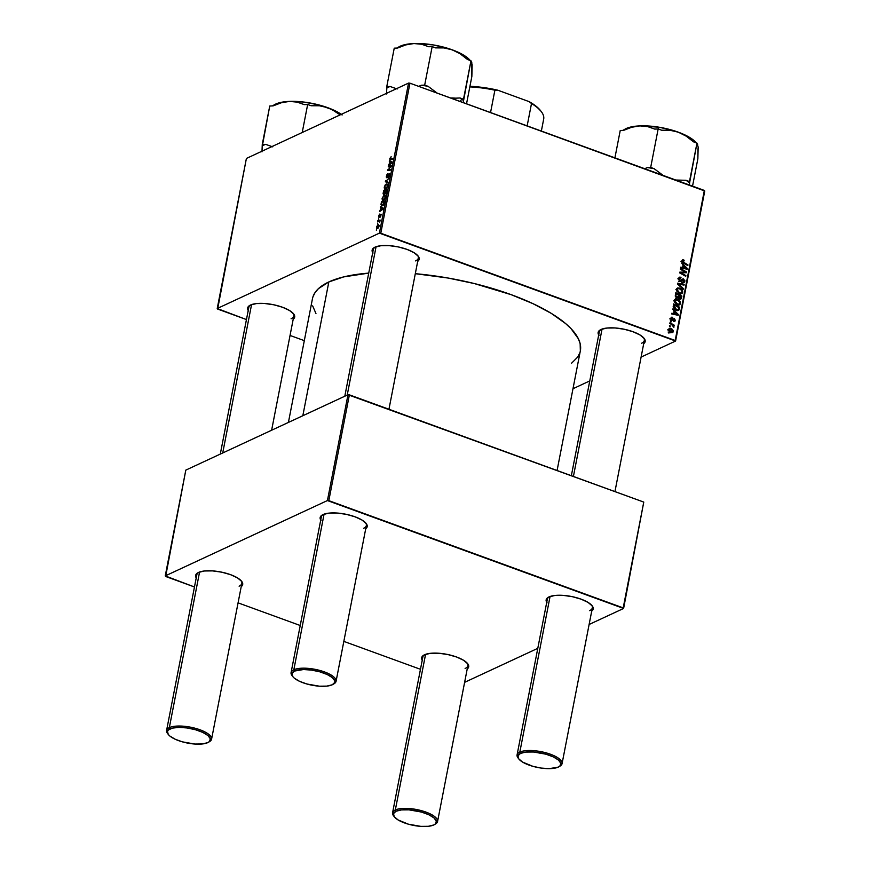 <?xml version="1.0" encoding="UTF-8"?>
<svg xmlns="http://www.w3.org/2000/svg" width="870" height="870" viewBox="0 0 870 870"><rect width="100%" height="100%" fill="white"/><g stroke="black" fill="none" stroke-linecap="round" stroke-linejoin="round"><path stroke-width="1.3" d="M248.211 310.492A23.958 8.124 11 0 1 249.777 305.403A23.958 8.124 11 0 1 250.517 305.022L256.443 303.565L264.6 303.489L273.767 304.783L282.532 307.251L289.569 310.536L293.799 314.124L294.582 317.463L293.201 319.236A23.958 8.124 11 0 0 293.658 313.929A23.958 8.124 11 0 0 273.517 304.728A23.958 8.124 11 0 0 250.517 305.022L247.732 307.61L248.516 310.96M372.708 252.637A23.958 8.124 11 0 1 374.274 247.548A23.958 8.124 11 0 1 375.013 247.156L380.94 245.71L389.097 245.623L398.264 246.917L407.029 249.396L414.066 252.681L418.296 256.258L419.079 259.608L417.698 261.381A23.958 8.124 11 0 0 418.155 256.074A23.958 8.124 11 0 0 398.014 246.873A23.958 8.124 11 0 0 375.013 247.156L372.229 249.755L373.012 253.105M598.701 334.961A23.958 8.124 11 0 1 600.278 329.871A23.958 8.124 11 0 1 601.007 329.491L606.934 328.044L615.101 327.957L624.258 329.251L633.023 331.731L640.059 335.004L644.289 338.593L645.072 341.943L643.691 343.715A23.958 8.124 11 0 0 644.148 338.397A23.958 8.124 11 0 0 624.007 329.197A23.958 8.124 11 0 0 601.007 329.491L598.234 332.09L599.017 335.428M220.295 454.086L248.853 307.208A22.914 7.776 11 0 1 250.375 305.087M571.351 475.705L599.343 331.677A22.914 7.776 11 0 1 600.876 329.556M373.35 249.342A22.914 7.776 11 0 1 374.872 247.221M312.993 296.724L315.092 292.527L318.453 288.633L328.827 281.945L343.726 276.888L368.728 273.115A136.449 46.273 -169 0 0 328.827 281.945L302.825 415.729L328.827 281.945A136.449 46.273 -169 0 0 312.46 298.736L288.416 422.428M557.083 470.507L580.355 350.817A136.449 46.273 -169 0 0 415.305 273.691L448.104 278.041L474.259 283.533L511.179 294.68L532.864 303.608L551.243 313.352L565.587 323.542L571.068 328.675L578.387 338.789L580.149 343.672L580.344 350.871M546.73 602.377A23.958 8.124 11 0 1 548.296 597.288A23.958 8.124 11 0 1 549.035 596.907L554.951 595.45L563.118 595.374L572.275 596.668L581.04 599.136L588.076 602.421L592.307 605.998L593.101 609.348L591.72 611.121A23.958 8.124 11 0 0 592.165 605.814A23.958 8.124 11 0 0 572.036 596.613A23.958 8.124 11 0 0 549.035 596.907L546.251 599.495L547.034 602.845M320.726 520.042A23.958 8.124 11 0 1 322.302 514.953A23.958 8.124 11 0 1 323.031 514.572L328.958 513.126L337.125 513.039L346.282 514.333L355.047 516.813L362.083 520.086L366.313 523.675L367.096 527.013L365.715 528.786A23.958 8.124 11 0 0 366.172 523.479A23.958 8.124 11 0 0 346.032 514.279A23.958 8.124 11 0 0 323.031 514.572L320.247 517.171L321.041 520.51M196.228 577.908A23.958 8.124 11 0 1 197.805 572.808A23.958 8.124 11 0 1 198.534 572.427L204.461 570.981L212.628 570.894L221.785 572.188L230.55 574.668L237.586 577.941L241.816 581.53L242.6 584.879L241.218 586.652A23.958 8.124 11 0 0 241.675 581.345A23.958 8.124 11 0 0 221.535 572.134A23.958 8.124 11 0 0 198.534 572.427L195.75 575.026L196.544 578.365M422.233 660.232A23.958 8.124 11 0 1 423.799 655.143A23.958 8.124 11 0 1 424.538 654.762L430.454 653.316L438.621 653.229L447.778 654.523L456.543 656.991L463.579 660.276L467.81 663.864L468.604 667.203L467.223 668.976A23.958 8.124 11 0 0 467.668 663.669A23.958 8.124 11 0 0 447.539 654.468A23.958 8.124 11 0 0 424.538 654.762L421.754 657.35L422.537 660.7M292.494 676.153A22.914 7.776 11 0 1 291.08 672.586L321.367 516.758A22.914 7.776 11 0 1 322.9 514.638M393.99 816.343A22.914 7.776 11 0 1 392.577 812.776L422.863 656.948A22.914 7.776 11 0 1 424.397 654.827M167.997 734.008A22.914 7.776 11 0 1 166.583 730.441L196.87 574.613A22.914 7.776 11 0 1 198.403 572.493M518.487 758.477A22.914 7.776 11 0 1 517.074 754.921L547.361 599.093A22.914 7.776 11 0 1 548.894 596.961M217.63 309.067L246.449 319.562L217.228 308.513L379.396 233.138L408.563 83.085L246.395 158.449L217.63 309.067M290.047 335.45L304.315 340.648L290.047 335.45M383.529 200.285L382.343 200.176L382.082 198.284L384.431 195.13L385.464 195.619L385.388 197.784L383.529 200.285L385.519 197.24L385.388 195.478L384.029 195.271L382.082 198.284L383.529 200.285L382.669 200.383M381.125 207.843L380.494 206.701L383.344 208.213L383.181 209.072L379.537 211.606L381.125 207.843L379.537 211.606L383.181 209.072L383.344 208.213L380.494 206.701L380.342 207.462L383.289 208.528L381.125 207.843M389.814 158.514L391.152 156.698L390.26 158.938L392.979 158.666L392.838 159.373L389.89 159.569L389.814 158.514L390.467 159.721L392.838 159.373L392.979 158.666L390.684 158.992L390.217 158.373L391.152 156.698L389.814 158.514M387.074 177.23L386.758 176.142L387.944 173.652L386.367 176.284L386.976 177.915L386.269 177.045L386.987 174.533L387.944 173.652L387.009 177.262L389.608 173.619L389.271 176.664L388.357 177.589L389.107 174.381L386.976 177.915L389.151 174.359L388.357 177.589L389.814 175.131L389.271 173.674L386.878 177.252L387.498 177.48M388.237 183.059L385.345 181.721L389.184 178.187L385.91 181.156L388.379 182.298L388.237 183.059L388.379 182.298L385.91 181.156L389.184 178.187L385.345 181.721L388.237 183.059M385.704 189.084L384.518 188.986L384.235 187.257L385.225 184.918L386.606 183.94L387.639 184.429L387.563 186.582L385.704 189.084L387.694 186.049L387.563 184.288L386.215 184.081L384.268 187.083L385.704 189.084L384.844 189.192M376.362 230.245L376.503 229.528L376.362 230.245M383.844 194.488L383.083 193.782L383.67 190.345L386.911 189.877L385.888 193.423L385.127 193.923L384.703 193.325L383.844 194.488L386.334 192.564L386.911 189.877L383.67 190.345L383.463 194.521M390.086 161.766L389.445 160.613L392.305 162.135L392.142 162.994L388.498 165.517L390.086 161.766L388.498 165.517L392.142 162.994L392.305 162.135L389.445 160.613L389.303 161.374L392.239 162.44L390.086 161.766M390.195 166.659L388.227 166.92L388.357 166.213L391.598 165.757L388.14 169.791L390.902 169.356L390.76 170.074L387.52 170.542L390.978 166.496L387.52 170.542L390.76 170.074L390.902 169.356L388.14 169.791L391.598 165.757L388.357 166.213L388.227 166.92L390.195 166.659M378.624 216.086L379.537 214.194L379.059 216.739L381.103 214.216L380.244 217.13L380.712 214.803L379.233 217.272L378.548 216.934L378.624 216.086L379.037 217.402L379.559 216.837L378.939 215.977L379.853 213.998L378.624 216.086M380.984 204.581L381.495 201.546L384.736 201.079L383.191 205.298L381.712 205.885L380.984 204.581L382.539 205.755L384.192 203.634L384.736 201.079L381.495 201.546L381.517 204.776L380.984 204.581M377.634 228.473L376.71 228.44L376.536 226.831L378.352 224.743L379.048 225.417L378.776 227.103L377.634 228.473L379.005 226.352L377.83 224.884L376.503 227.016L377.634 228.473L376.917 228.571M377.623 223.775L377.765 223.057L377.623 223.775M378.624 221.034L377.689 221.143L377.819 220.436L380.179 220.088L379.712 222.252L378.624 221.034L379.712 222.252L380.179 220.088L377.819 220.436L377.689 221.143L379.516 221.817M378.537 219.055L378.678 218.337L378.537 219.055M380.788 233.236L675.185 340.485L704.352 190.432L409.955 83.183L380.788 233.236L379.396 233.138L217.228 308.513L246.395 158.449L408.563 83.085L409.955 83.183L408.563 83.085L379.396 233.138L675.588 341.04L704.754 190.987L409.955 83.183L380.788 233.236M677.284 304.826L674.315 301.966L674.359 300.063L675.424 299.128L678.796 299.976L680.492 302.303L679.959 304.598L677.284 304.826L679.481 304.902L680.536 303.521L679.97 301.172L677.371 299.236L675.207 299.215L674.207 300.563L677.284 304.826M674.054 311.242L672.64 309.035L678.317 314.451L678.154 315.299L671.694 313.94L671.825 313.233L673.587 313.635L674.054 311.242L673.587 313.635L671.825 313.233L671.694 313.94L678.154 315.299L678.317 314.451L672.64 309.035L674.054 311.242M683.592 259.923L681.928 260.804L682.765 259.815L684.146 260.195L684.092 260.935L682.765 260.837L682.776 261.772L687.952 264.893L687.811 265.6L682.504 262.468L681.928 260.804L683.374 263.088L687.811 265.6L687.952 264.893L683.657 262.468L682.656 261.109L684.092 260.935L684.146 260.195L681.96 260.685L683.592 259.923L682.548 259.88M679.916 281.347L678.437 279.401L679.361 277.16L681.014 277.247L680.949 277.976L679.307 278.52L679.764 280.51L683.113 278.813L684.875 280.651L684.57 282.13L683.363 282.826L682.493 282.652L684.037 281.358L683.428 279.629L681.199 281.347L679.916 281.347L683.428 279.629L684.103 281.119L682.493 282.652L683.972 282.685L684.831 281.412L683.526 278.911L679.992 280.618L679.209 278.878L681.014 277.247L679.372 277.16L678.48 278.563L679.916 281.347M683.211 289.286L677.502 284.055L677.676 283.163L684.157 284.414L684.016 285.121L678.459 284.044L683.352 288.535L683.211 289.286L683.352 288.535L678.459 284.044L684.016 285.121L684.157 284.414L677.676 283.163L677.502 284.055L683.211 289.286M679.459 293.636L676.49 290.776L676.534 288.873L677.6 287.937L680.971 288.786L682.678 291.113L682.134 293.397L679.459 293.636L681.656 293.712L682.711 292.331L682.145 289.982L679.546 288.046L677.382 288.024L676.381 289.373L679.459 293.636M668.921 333.134L668.193 331.948L668.921 333.134M676.904 298.334L675.305 296.202L675.827 292.679L681.884 296.104L680.557 299.236L678.306 297.649L676.882 298.029L678.306 297.649L679.666 299.139L681.264 298.725L681.884 296.104L675.827 292.679L675.294 295.376L676.882 298.029L678.306 297.649M683.004 265.154L681.601 262.947L687.278 268.362L687.115 269.221L680.644 267.851L680.786 267.144L682.548 267.547L683.004 265.154L682.548 267.547L680.786 267.144L680.644 267.851L687.115 269.221L687.278 268.362L681.601 262.947L683.004 265.154M684.07 271.375L680.373 269.254L680.514 268.547L686.571 271.984L686.43 272.723L680.721 272.712L685.875 275.583L685.734 276.301L679.677 272.875L679.818 272.136L685.516 272.136L684.07 271.375L685.516 272.136L679.818 272.136L679.677 272.875L685.734 276.301L685.875 275.583L680.721 272.712L686.43 272.723L686.571 271.984L680.514 268.547L680.373 269.254L684.07 271.375M673.695 321.596L675.392 320.508L673.717 321.28L675.392 320.508L674.38 318.561L671.151 320.106L671.825 319.79L671.303 318.616L670.694 318.898L672.64 318.028L672.695 317.3L670.781 318.181L672.695 317.3L671.488 317.235L670.737 318.376L671.977 317.137L672.64 318.028L671.52 318.137L671.542 319.605L674.38 318.561L675.316 320.802L673.695 321.596L674.826 320.258L674.152 319.246L672.434 320.541L671.009 319.921L670.737 318.376L671.749 320.508L674.348 319.301L674.826 320.258L673.695 321.596L674.685 321.596M673.195 307.001L673.652 303.88L679.709 307.306L679.133 309.807L677.132 310.601L674.37 309.133L673.195 307.001L676.36 310.383L679.133 309.807L679.709 307.306L673.652 303.88L673.195 307.001M671.02 332.503L668.715 330.372L669.421 328.24L671.727 328.762L673.173 330.459L672.956 332.231L671.02 332.503L672.51 332.568L673.25 331.568L670.759 328.294L669.378 328.262L668.617 329.295L671.02 332.503M670.183 326.663L669.454 325.478L670.183 326.663M671.596 324.499L669.835 323.477L669.976 322.77L674.38 325.26L674.25 325.967L673.336 325.445L673.88 327.37L671.596 324.499L673.88 327.37L673.336 325.445L674.25 325.967L674.38 325.26L669.976 322.77L669.835 323.477L671.596 324.499M671.096 321.943L670.368 320.758L671.096 321.943M572.982 388.727L589.773 380.919L572.982 388.727M641.103 357.07L675.588 341.04L704.352 190.432L675.588 341.04L641.103 357.07M165.648 576.473L194.467 586.978L165.246 575.918L327.424 500.554L347.989 394.741L185.81 470.115L165.648 576.473M238.075 602.856L300.226 625.508L238.075 602.856M343.835 641.386L420.471 669.302L343.835 641.386M643.767 502.088L349.381 394.839L328.816 500.652L623.203 607.891L643.767 502.088L347.989 394.741L185.81 470.115L165.246 575.918L327.424 500.554L347.989 394.741L349.381 394.839L328.816 500.652L327.424 500.554L623.605 608.456L643.767 502.088M464.623 682.341L537.79 648.335L464.623 682.341M589.12 624.475L623.605 608.456L589.12 624.475M591.731 605.292A22.914 7.776 11 0 1 592.35 607.836A22.914 7.776 11 0 1 589.61 610.653A22.914 7.776 -169 0 0 591.731 605.292M241.24 580.823A22.914 7.776 11 0 1 241.86 583.357A22.914 7.776 11 0 1 239.109 586.184A22.914 7.776 -169 0 0 241.24 580.823M467.233 663.147A22.914 7.776 11 0 1 467.853 665.691A22.914 7.776 11 0 1 465.113 668.508A22.914 7.776 -169 0 0 467.233 663.147M365.737 522.957A22.914 7.776 11 0 1 366.357 525.502A22.914 7.776 11 0 1 363.606 528.318A22.914 7.776 -169 0 0 365.737 522.968M315.951 313.515L312.656 305.881M579.822 352.828L577.723 357.026L571.579 363.203M417.709 255.552A22.914 7.776 11 0 1 418.339 258.096A22.914 7.776 11 0 1 415.588 260.913A22.914 7.776 -169 0 0 417.709 255.552M643.713 337.886A22.914 7.776 11 0 1 644.333 340.42A22.914 7.776 11 0 1 641.582 343.248A22.914 7.776 -169 0 0 643.713 337.886M293.212 313.407A22.914 7.776 11 0 1 293.842 315.951A22.914 7.776 11 0 1 291.091 318.768A22.914 7.776 -169 0 0 293.212 313.407M668.29 332.775L669.063 332.416L668.29 332.775M681.025 296.507L681.884 296.104L681.025 296.507M680.59 298.279L681.547 297.834L680.59 298.279M680.133 299.258L681.264 298.725L680.133 299.258M678.154 296.431L678.437 294.952L676.392 293.788L675.533 294.19L676.392 293.788L675.294 296.148L676.392 293.788L678.437 294.952L678.154 296.431L676.262 297.692L677.034 297.333L676.033 295.8L677.241 297.399L678.154 296.431L677.034 297.333M680.808 297.616L681.036 296.42L679.144 295.354L681.036 296.42L680.808 297.616L679.013 298.78L679.774 298.432L678.404 297.986L678.926 296.485L678.024 296.909L679.144 295.354L678.285 295.756L679.144 295.354L679.426 298.258L680.351 298.453L680.808 297.616L679.774 298.432M676.947 297.409L676.99 298.638M676.599 288.742L677.425 288.916M678.426 288.568L679.546 288.046L678.426 288.568M681.504 290.275L682.145 289.982L681.504 290.275M680.296 294.18L682.711 292.331L680.503 293.886M679.383 288.731L681.558 290.352L681.982 292.037L681.221 293.005L678.817 293.353L679.666 292.962L677.099 289.688L676.338 290.036L677.882 288.709L679.383 288.731L677.991 288.655L677.088 290.243L678.263 292.146L680.731 293.136L681.982 292.037L681.351 290.069L679.383 288.731M683.026 284.947L684.157 284.414L683.026 284.947M677.817 284.349L678.459 284.044L677.817 284.349M678.959 285.393L679.633 285.077L678.959 285.393M682.711 288.829L683.352 288.535L682.711 288.829M678.622 278.041L681.014 277.247L678.622 278.041M679.992 277.824L677.861 278.791M679.698 277.954L678.491 278.52M678.426 279.237L679.209 278.878L678.426 279.237M679.252 280.966L679.992 280.618L679.252 280.966M679.503 281.14L680.579 280.64L679.503 281.14M681.384 279.879L680.579 280.64M679.405 280.803L680.025 280.129M681.449 279.803L683.526 278.911L681.993 280.053M682.863 282.282L684.831 281.412L682.732 282.75M684.103 281.119L682.7 281.989M682.819 279.683L681.449 280.553L683.428 279.629M680.242 281.445L681.928 280.651L680.242 281.445M681.177 281.369L681.928 280.651M682.591 283.054L682.885 282.141M682.2 280.205L681.34 279.77M683.276 260.598L684.146 260.195L683.276 260.598M682.656 261.109L683.559 260.663M682.928 262.805L683.657 262.468L682.928 262.805M687.191 265.241L687.952 264.893L687.191 265.241M685.962 268.971L687.278 268.362L685.962 268.971M681.504 268.036L682.548 267.547L681.504 268.036M683.668 265.807L686.528 268.438L682.265 268.199L683.298 267.721L683.668 265.807L682.809 266.209L683.668 265.807L683.298 267.721L686.528 268.438L683.668 265.807M684.918 272.756L686.571 271.984L684.918 272.756M679.992 273.049L680.721 272.712L679.992 273.049M681.536 273.93L682.319 273.561L681.536 273.93M685.103 275.942L685.875 275.583L685.103 275.942M682.091 272.799L683.7 272.049L682.091 272.799M684.135 272.778L685.516 272.136L684.135 272.778M672.619 317.267L670.813 318.105L672.619 317.267M671.303 318.616L672.64 318.028M674.38 318.561L672.814 319.268M670.835 320.193L672.401 319.486M674.826 320.258L673.75 320.867M673.782 319.312L671.988 320.149M671.749 320.508L672.64 320.454M673.88 319.257L671.575 320.454M677.001 315.06L678.317 314.451L677.001 315.06M672.543 314.113L673.587 313.635L672.543 314.113M674.707 311.895L677.567 314.527L673.315 314.277L674.337 313.798L674.707 311.895L673.848 312.297L674.707 311.895L674.337 313.798L677.567 314.527L674.707 311.895M678.839 307.708L679.709 307.306L678.839 307.708M678.415 309.426L679.383 308.981L678.415 309.426M677.371 310.633L679.133 309.807L677.371 310.633M678.437 310.481L679.133 309.807M676.414 310.394L676.643 309.774M678.382 309.47L678.861 307.61L674.217 304.989L678.861 307.61L678.219 309.666L675.686 310.09L676.534 309.698L674.043 305.881L673.195 306.273L674.217 304.989L673.358 305.392L674.217 304.989L674.011 307.306L674.761 308.567L678.013 309.796L676.044 310.71M674.424 299.943L675.25 300.106M676.24 299.758L677.371 299.236L676.24 299.758M679.329 301.477L679.97 301.172L679.329 301.477M678.121 305.37L680.536 303.521L678.328 305.076M677.208 299.933L679.383 301.553L679.807 303.228L679.046 304.195L676.643 304.543L677.491 304.152L674.924 300.879L674.163 301.237L675.707 299.9L677.208 299.933L675.24 300.226L675.066 301.988L676.523 303.673L678.904 304.261L679.764 302.358L677.208 299.933M668.649 329.164L670.759 328.294L668.932 329.273M671.227 332.666L673.25 331.568L671.248 332.579M669.193 329.512L670.694 329.023L668.595 329.784L669.193 329.512L671.151 331.807L670.324 332.188L672.684 331.329L671.151 331.807L669.193 329.512L670.694 329.023L672.684 331.329L670.281 332.786M669.541 326.304L670.313 325.945L669.541 326.304M673.619 325.608L674.38 325.26L673.619 325.608M670.465 321.585L671.238 321.226L670.465 321.585M385.345 190.965L383.67 190.345L385.345 190.965M384.703 193.325L385.366 193.858M385.508 193.151L386.389 190.639L385.388 190.791L386.737 190.769L385.954 193.336L385.084 192.999L385.388 190.791L385.084 192.999M383.996 193.782L385.008 190.845L383.909 191.008L385.008 190.845L384.409 193.934L383.539 192.999L383.909 191.008L383.996 193.782L383.539 192.999M387.705 184.625L386.215 184.081L387.705 184.625M387.563 184.288L386.215 184.081M386.052 184.788L387.781 185.179L387.193 184.962L387.628 186.332L385.878 188.366L386.432 188.572L385.116 188.453L385.878 188.366L384.66 186.952L386.052 184.788L387.193 184.962L385.965 184.832L384.888 186.191L384.757 188.148L386.139 188.823M386.095 181.036L385.519 180.829L386.095 181.036M389.836 173.88L389.271 173.674L389.836 173.88M389.151 174.359L389.423 175.294M390.684 158.992L392.044 159.482L390.217 158.373M389.205 165.028L388.629 164.821L389.205 165.028M390.173 164.354L389.619 164.147L390.173 164.354M391.261 162.407L390.412 161.961L392.185 162.755L390.043 163.864L390.587 164.06L390.412 161.961L392.207 162.614L390.412 161.961L390.043 163.864L391.859 162.636M389.749 166.725L388.357 166.213L389.749 166.725M389.445 170.259L388.14 169.791L389.445 170.259M390.391 170.118L388.999 169.617L390.391 170.118M389.075 170.313L387.661 169.802L389.075 170.313M379.146 216.717L380.647 214.825L380.614 216.717L381.158 214.314L379.69 216.576L378.939 215.977M380.647 214.825L380.842 215.401M380.244 211.105L379.679 210.899L380.244 211.105M381.212 210.442L380.668 210.235L381.212 210.442M382.3 208.495L381.462 208.039L383.224 208.843L381.082 209.953L381.636 210.148L381.462 208.039L383.257 208.691L381.462 208.039L381.082 209.953L382.898 208.724M382.844 202.036L381.495 201.546L382.844 202.036M381.636 205.864L382.539 205.755M382.691 205.048L384.214 201.84L381.734 202.199L381.462 204.624L382.691 205.048C381.669 205.559 381.288 204.907 381.56 203.101L381.734 202.199L384.562 201.96L384.105 203.884L382.691 205.048L383.257 205.244L381.908 205.146L382.93 205.516M385.53 195.815L384.029 195.271L385.53 195.815M385.388 195.478L384.029 195.271M383.877 195.978L385.606 196.37L385.008 196.152L385.453 197.523L383.703 199.567L384.257 199.763L382.941 199.643L383.703 199.567L382.485 198.142L383.877 195.978L385.008 196.152L383.877 195.978L382.713 197.381L382.582 199.35L383.964 200.013M379.037 225.319L377.83 224.884L379.037 225.319M378.591 224.775L377.83 224.884M377.732 225.569L378.95 226.57L378.276 227.962L376.819 226.874L377.732 225.569L378.689 226.472L378.526 225.569L376.873 226.635L376.906 227.646L377.765 227.777L376.819 226.874M379.842 221.176L377.819 220.436L379.842 221.176M672.684 331.329L670.694 329.023M385.878 188.366L387.063 186.974L387.193 184.962M383.703 199.567L384.877 198.175L385.008 196.152M377.765 227.777L378.689 226.472M558.899 766.774L560.019 766.122A22.914 7.776 -169 0 0 549.764 753.986A22.914 7.776 -169 0 0 519.825 752.093L520.532 753.387A21.87 7.417 11 0 1 549.111 755.193A21.87 7.417 11 0 1 558.899 766.774A21.87 7.417 11 0 1 558.236 767.122L549.285 768.645L541.227 768.079L532.875 766.329L522.576 762.087L518.716 758.814L517.998 755.758L520.532 753.387L525.948 752.061L533.397 751.984L545.892 754.181L553.244 756.856L558.486 760.054L560.824 763.284L559.899 766.046L558.236 767.122A21.87 7.417 11 0 1 537.225 767.383A21.87 7.417 11 0 1 518.846 758.988A21.87 7.417 11 0 1 520.532 753.387L519.825 752.093A22.914 7.776 11 0 1 545.903 752.789A22.914 7.776 11 0 1 562.063 763.664A22.914 7.776 11 0 1 559.421 766.437M602.051 329.067L573.406 476.455L602.051 329.067M550.068 596.483L519.825 752.093L550.068 596.483M517.074 754.921A22.914 7.776 11 0 1 519.825 752.093A22.914 7.776 -169 0 0 518.052 757.966L518.846 758.988M332.905 684.44L334.026 683.787A22.914 7.776 -169 0 0 323.76 671.662A22.914 7.776 -169 0 0 293.832 669.769L294.538 671.053A21.87 7.417 11 0 1 323.118 672.858A21.87 7.417 11 0 1 332.905 684.44A21.87 7.417 11 0 1 332.231 684.788L334.776 682.417L334.83 680.949L332.492 677.719L327.25 674.533L319.888 671.847L311.547 670.096L303.478 669.53L294.538 671.053L291.994 673.423L292.712 676.479L294.277 678.121L299.53 681.319L306.882 683.994L319.377 686.191L326.826 686.115L332.231 684.788A21.87 7.417 11 0 1 311.232 685.049A21.87 7.417 11 0 1 292.842 676.653A21.87 7.417 11 0 1 294.538 671.053L293.832 669.769A22.914 7.776 11 0 1 319.899 670.465A22.914 7.776 11 0 1 336.07 681.33A22.914 7.776 11 0 1 333.417 684.103M376.058 246.743L347.217 395.1L376.058 246.743M324.075 514.148L293.832 669.769L324.075 514.148M291.08 672.586A22.914 7.776 11 0 1 293.832 669.769A22.914 7.776 -169 0 0 292.059 675.631L292.842 676.653M392.577 812.776A22.914 7.776 11 0 1 395.328 809.959A22.914 7.776 -169 0 0 393.555 815.821L394.349 816.843A21.87 7.417 11 0 1 396.035 811.242L395.328 809.959L425.571 654.338L395.328 809.959A22.914 7.776 11 0 1 421.406 810.655A22.914 7.776 11 0 1 437.566 821.519A22.914 7.776 11 0 1 434.924 824.292M434.402 824.629L435.522 823.977A22.914 7.776 -169 0 0 425.267 811.851A22.914 7.776 -169 0 0 395.328 809.959L396.035 811.242A21.87 7.417 11 0 1 424.614 813.048A21.87 7.417 11 0 1 434.402 824.629A21.87 7.417 11 0 1 433.738 824.977L435.402 823.901L436.327 821.139L433.989 817.909L428.747 814.722L421.395 812.036L408.9 809.839L401.451 809.916L396.035 811.242L393.501 813.613L394.219 816.669L398.079 819.942L408.378 824.184L420.873 826.38L428.323 826.304L433.738 824.977A21.87 7.417 11 0 1 412.728 825.238A21.87 7.417 11 0 1 394.349 816.843M166.583 730.441A22.914 7.776 11 0 1 169.335 727.625A22.914 7.776 -169 0 0 167.562 733.486L168.345 734.508A21.87 7.417 11 0 1 170.042 728.919L169.335 727.625L199.578 572.003L169.335 727.625A22.914 7.776 11 0 1 195.402 728.32A22.914 7.776 11 0 1 211.573 739.195A22.914 7.776 11 0 1 208.92 741.958M208.408 742.295L209.529 741.642A22.914 7.776 -169 0 0 199.263 729.517A22.914 7.776 -169 0 0 169.335 727.625L170.042 728.919A21.87 7.417 11 0 1 198.621 730.724A21.87 7.417 11 0 1 208.408 742.295A21.87 7.417 11 0 1 207.734 742.643L202.329 743.97L194.869 744.046L182.385 741.849L175.033 739.174L169.78 735.976L168.214 734.334L167.497 731.279L168.378 729.984L172.423 728.103L178.981 727.385L187.05 727.951L195.391 729.712L202.753 732.388L207.995 735.585L210.333 738.804L209.398 741.577L207.734 742.643A21.87 7.417 11 0 1 186.735 742.915A21.87 7.417 11 0 1 168.345 734.508M222.72 452.955L251.56 304.598L222.72 452.955M696.652 143.354L689.769 137.514L682.537 133.849L673.761 130.652L659.025 127.205A39.009 13.224 -169 0 0 639.95 125.878L631.761 127.248L623.616 130.359L620.234 130.489L614.916 157.851L620.234 130.489L623.616 130.359L631.761 127.248L639.95 125.878L647.682 126.596L654.773 129.097L658.155 128.956L650.684 167.431L647.302 167.573A43.174 14.638 11 0 1 654.142 168.693L663.136 175.414L654.142 168.693L650.684 167.431L658.155 128.956L661.624 130.217L669.943 130.25L678.306 132.175A39.009 13.224 -169 0 0 659.025 127.205L658.394 129.043L659.025 127.205L639.95 125.878L647.682 126.596L654.773 129.097L658.155 128.956L661.624 130.217L669.943 130.25L678.306 132.175L686.223 136.177L693.51 141.832L696.968 143.093L689.486 181.569L686.028 180.308L675.783 180.025L686.028 180.308A43.174 14.638 11 0 1 689.573 182.972L696.968 143.093L698.164 147.084L697.86 158.764L692.542 186.126L697.86 158.764L697.936 148.803M647.302 167.573L644.724 168.704L647.302 167.573A43.174 14.638 -169 0 1 654.142 168.693L650.684 167.431L647.302 167.573M689.421 184.984L689.573 182.972A43.174 14.638 -169 0 0 686.028 180.308L689.486 181.569L689.421 184.984M622.898 130.38L624.986 129.162A39.009 13.224 -169 0 1 639.95 125.878L632.12 126.726L624.062 129.771M696.25 142.832A39.009 13.224 -169 0 0 678.306 132.175L686.223 136.177L693.51 141.832L696.968 143.093L698.164 147.084M451.704 97.951L455.88 98.169L451.704 97.951M470.659 61.03L463.764 55.191L456.543 51.515L447.767 48.318L433.032 44.881L413.946 43.543L405.801 44.903L397.623 48.024L394.24 48.165L386.758 86.641L394.24 48.165L397.623 48.024L405.801 44.903L413.946 43.543L421.722 44.272L428.779 46.762L432.162 46.621L424.68 85.108L421.297 85.238A43.174 14.638 11 0 1 428.138 86.358L437.131 93.079L428.138 86.358L424.68 85.108L432.162 46.621L435.62 47.883L443.939 47.915L452.313 49.851L460.23 53.842L467.505 59.508L470.974 60.77L463.569 100.637A43.174 14.638 -169 0 0 461.916 99.3L459.762 101.322L461.916 99.3A43.174 14.638 11 0 1 463.569 100.637L463.427 102.66L463.492 99.245L460.034 97.984L455.88 98.169L460.034 97.984A43.174 14.638 11 0 1 461.916 99.3A43.174 14.638 -169 0 0 460.034 97.984L463.492 99.245L470.974 60.77L472.16 64.75L471.855 76.44L466.537 103.791L471.855 76.44L471.736 62.923M386.846 88.033L386.476 93.971L386.846 88.033A43.174 14.638 11 0 1 390.141 86.5L386.758 86.641L386.846 88.033A43.174 14.638 -169 0 1 390.141 86.5L386.758 86.641L386.846 88.033M421.297 85.238L418.731 86.38L421.297 85.238L424.68 85.108L428.138 86.358A43.174 14.638 -169 0 0 421.297 85.238M397.209 88.99L390.141 86.5L397.209 88.99M470.257 60.508A39.009 13.224 -169 0 0 452.313 49.851A39.009 13.224 -169 0 0 413.946 43.543L402.897 45.186L398.058 47.437M471.931 66.468L471.768 62.499M396.894 48.057L398.993 46.828A39.009 13.224 -169 0 1 413.946 43.543L421.722 44.272L428.779 46.762L432.162 46.621L435.62 47.883L443.939 47.915L452.313 49.851L460.23 53.842L467.505 59.508L470.974 60.77L471.442 62.129M302.216 132.512L307.665 104.487L311.123 105.748L319.442 105.781L327.816 107.706L335.733 111.697L340.126 114.894L331.861 109.468L318.485 104.824L303.532 102.029L289.449 101.398L297.181 102.116L304.282 104.617L307.665 104.487L302.216 132.512M342.138 114.981L335.885 111.164L327.816 107.706A39.009 13.224 -169 0 0 289.449 101.398L281.271 102.78L273.126 105.879L269.743 106.02L262.349 145.888A43.174 14.638 11 0 1 265.644 144.355L272.745 146.856L265.644 144.355L262.261 144.496L269.743 106.02L273.126 105.879L281.271 102.78L289.449 101.398L281.63 102.258L273.561 105.292M262.349 145.888L261.979 151.858L262.261 144.496L265.644 144.355A43.174 14.638 -169 0 0 262.349 145.888M272.397 105.912L274.496 104.683A39.009 13.224 -169 0 1 289.449 101.398L297.181 102.116L304.282 104.617L307.665 104.487L311.123 105.748L319.442 105.781L327.816 107.706A39.009 13.224 -169 0 1 341.279 114.351M541.292 111.61L540.498 110.588A55.201 18.716 -169 0 0 529.156 101.638L497.607 90.143A55.201 18.716 -169 0 0 469.941 86.315L485.503 87.848L497.607 90.143L494.889 90.186A56.245 19.075 -169 0 0 469.822 86.902A56.245 19.075 11 0 1 494.889 90.186L490.549 112.534L494.889 90.186L497.607 90.143L529.156 101.638L531.505 103.53L527.155 125.878L531.505 103.53A56.245 19.075 11 0 1 541.292 111.61A56.245 19.075 11 0 1 543.435 120.006M541.357 131.055L543.685 119.081A56.245 19.075 -169 0 0 531.505 103.53L536.181 106.303L540.825 111.023M373.611 247.983L344.803 396.231M418.601 256.726L388.955 409.259M644.605 339.061L614.949 491.583M294.103 314.581L271.625 430.226M680.394 298.432L678.426 299.345M677.654 297.366L675.686 298.29M681.221 293.005L679.242 293.929M677.882 288.709L675.903 289.623M680.612 280.629L678.633 281.543M683.505 281.978L681.536 282.902M682.928 279.618L680.949 280.542M682.983 260.652L681.003 261.576M671.749 317.974L669.769 318.888M674.413 320.867L673.728 321.193M679.046 304.195L677.067 305.12M675.707 299.9L673.728 300.813M669.606 328.958L667.627 329.882M385.247 193.194L385.888 193.423M383.746 193.814L384.355 194.032M386.856 184.668L387.781 185.005M389.325 174.337L389.901 174.544M390.336 158.992L391.794 159.525M384.681 195.87L385.595 196.196M378.396 225.504L379.07 225.743M377.178 227.831L378.08 228.168M379.211 221.056L379.896 221.306M562.063 763.664L592.35 607.836M366.357 525.502L336.07 681.33M467.853 665.691L437.566 821.519M211.573 739.195L241.86 583.357M696.424 143.05L697.642 144.627M470.42 60.715L471.649 62.303"/></g></svg>

